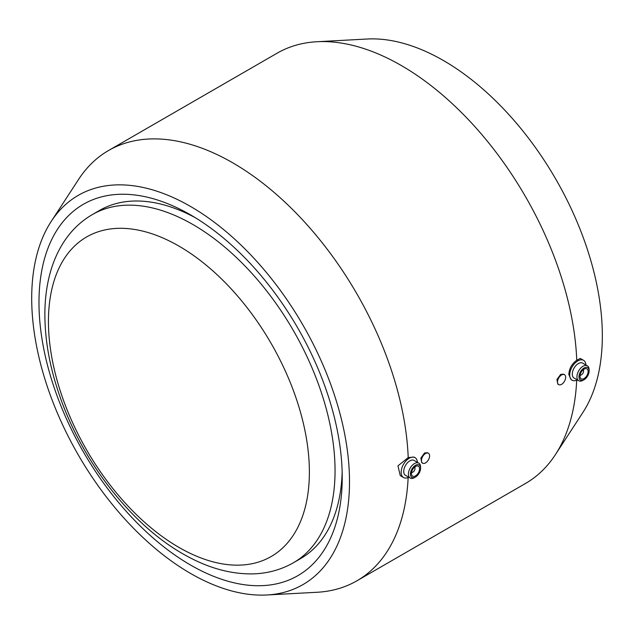 <?xml version="1.0" encoding="UTF-8"?>
<svg xmlns="http://www.w3.org/2000/svg" width="634" height="634" viewBox="0 0 634 634"><rect width="100%" height="100%" fill="white"/><g stroke="black" fill="none" stroke-linecap="round" stroke-linejoin="round"><path stroke-width="0.95" d="M293.407 562.754A201.026 116.062 -120 0 0 324.228 401.663A201.026 116.062 -120 0 0 192.894 224.515A201.026 116.062 -120 0 0 92.382 214.561C80.225 221.67 70.311 231.434 62.631 243.852C57.607 251.999 53.66 260.97 50.783 270.742C47.043 283.549 45.069 297.354 44.879 312.15C44.626 338.897 49.579 366.864 59.755 396.052C82.618 462.455 132.268 526.054 185.183 555.122C208.015 567.961 230.538 574.214 252.752 573.889C267.5 573.508 281.052 569.8 293.407 562.754L300.595 558.609A201.026 116.062 -120 0 0 342.154 471.918M195.423 217.771A201.026 116.062 -120 0 0 99.562 210.417L92.382 214.561M38.975 302.442A214.435 123.804 60 0 1 190.604 214.902A214.435 123.804 60 0 1 342.225 477.521A214.435 123.804 60 0 1 190.604 565.068A214.435 123.804 60 0 1 38.975 302.442M429.59 455.854A5.746 3.313 120 0 0 428.402 453.231A5.746 3.313 120 0 0 422.656 456.543A5.746 3.313 120 0 0 422.656 463.177A5.746 3.313 120 0 0 427.086 461.639A5.746 3.313 120 0 0 429.59 455.854M422.656 463.177L421.745 462.654L420.881 458.057L424.59 452.969L427.49 452.7L428.402 453.231M565.647 377.309A5.746 3.313 120 0 0 564.458 374.678A5.746 3.313 120 0 0 558.712 377.991A5.746 3.313 120 0 0 558.712 384.624A5.746 3.313 120 0 0 563.143 383.087A5.746 3.313 120 0 0 565.647 377.309M558.712 384.624L557.801 384.101L556.937 379.504L560.646 374.425L563.547 374.147L564.458 374.678M408.771 477.236A11.491 6.633 -60 0 1 403.541 477.529L400.276 475.643L397.97 465.871L408.209 457.582L414.042 457.066L415.024 457.637A11.491 6.633 -60 0 1 417.394 462.313M403.541 477.529A11.491 6.633 -60 0 1 403.541 464.262A11.491 6.633 -60 0 1 415.024 457.637M414.81 466.949A3.59 2.076 -60 0 1 414.993 467.947A3.59 2.076 -60 0 1 414.977 468.264M412.726 472.171A3.59 2.076 -60 0 1 412.457 472.346A3.59 2.076 -60 0 1 411.498 472.679M414.993 467.947L414.993 468.534A2.869 1.656 -60 0 1 412.964 472.053A2.869 1.656 -60 0 1 411.577 472.219M414.446 467.25A2.869 1.656 -60 0 1 414.993 468.534M419.565 468.827A5.746 3.313 -60 0 1 417.053 474.604A5.746 3.313 -60 0 1 412.631 476.15A5.746 3.313 -60 0 1 412.631 469.517A5.746 3.313 -60 0 1 418.377 466.196A5.746 3.313 -60 0 1 419.565 468.827M420.58 468.241A7.18 4.145 -60 0 1 415.5 477.037A7.18 4.145 -60 0 1 410.428 474.105A7.18 4.145 -60 0 1 415.5 465.308A7.18 4.145 -60 0 1 420.58 468.241L420.58 467.068A8.614 4.977 -60 0 0 418.797 463.121L414.137 460.435A8.614 4.977 -60 0 0 405.522 465.411A8.614 4.977 -60 0 0 405.522 475.357L410.182 478.044A8.614 4.977 -60 0 1 410.182 468.098A8.614 4.977 -60 0 1 418.797 463.121M415.5 477.037L414.485 477.624A8.614 4.977 -60 0 1 410.182 478.044M31.7 298.242A224.721 129.74 -120 0 0 266.843 594.985A224.721 129.74 -120 0 0 302.965 325.115A224.721 129.74 -120 0 0 51.188 221.456A224.721 129.74 -120 0 0 31.7 298.242M266.843 594.985L317.016 592.275A248.417 143.427 -120 0 0 356.942 580.792A248.417 143.427 -120 0 0 408.153 477.521M408.209 457.582A248.417 143.427 -120 0 0 296.189 213.151A248.417 143.427 -120 0 0 108.533 150.52A248.417 143.427 -120 0 0 78.624 179.359L51.188 221.456M585.935 365.002A11.491 6.633 120 0 0 583.573 360.326A11.491 6.633 120 0 0 574.721 363.401A11.491 6.633 120 0 0 569.704 374.963A11.491 6.633 120 0 0 572.09 380.218A11.491 6.633 120 0 0 577.32 379.924M572.09 380.218L571.107 379.655L568.817 374.448C569.237 368.441 571.884 363.71 576.758 360.271L580.308 358.44L583.573 360.326M589.129 370.93L589.129 369.757A8.614 4.977 120 0 0 587.346 365.818L582.686 363.123A8.614 4.977 120 0 0 576.044 365.43A8.614 4.977 120 0 0 572.28 374.1A8.614 4.977 120 0 0 574.071 378.046L578.723 380.741A8.614 4.977 120 0 0 583.034 380.313L584.049 379.726A7.18 4.145 120 0 0 589.129 370.93A7.18 4.145 120 0 0 584.049 367.997A7.18 4.145 120 0 0 578.977 376.794A7.18 4.145 120 0 0 584.049 379.726M587.346 365.818A8.614 4.977 120 0 0 580.704 368.124A8.614 4.977 120 0 0 576.94 376.794A8.614 4.977 120 0 0 578.723 380.741M579.991 376.208A5.746 3.313 120 0 0 581.18 378.839A5.746 3.313 120 0 0 586.926 375.518A5.746 3.313 120 0 0 586.926 368.885A5.746 3.313 120 0 0 582.495 370.43A5.746 3.313 120 0 0 579.991 376.208M580.047 375.368A3.59 2.076 120 0 0 581.006 375.035A3.59 2.076 120 0 0 581.275 374.86M583.526 370.953A3.59 2.076 120 0 0 583.542 370.636A3.59 2.076 120 0 0 583.359 369.646M580.126 374.908A2.869 1.656 120 0 0 581.513 374.742A2.869 1.656 120 0 0 583.542 371.223A2.869 1.656 120 0 0 582.995 369.939M356.942 580.792L525.491 483.48A248.417 143.427 -120 0 0 555.4 454.641A248.417 143.427 -120 0 0 576.702 380.21M576.758 360.271A248.417 143.427 -120 0 0 317.008 41.725A248.417 143.427 -120 0 0 277.082 53.208L108.533 150.52M555.4 454.641L582.844 412.544A224.721 129.74 -120 0 0 555.788 179.145A224.721 129.74 -120 0 0 367.189 39.015L317.008 41.725M178.907 246.079A184.51 106.528 -120 0 0 65.92 406.822A184.51 106.528 -120 0 0 291.902 537.291A184.51 106.528 -120 0 0 178.907 246.079M412.964 472.053L412.457 472.346M583.542 371.223L583.542 370.636M581.513 374.742L581.006 375.035"/></g></svg>
